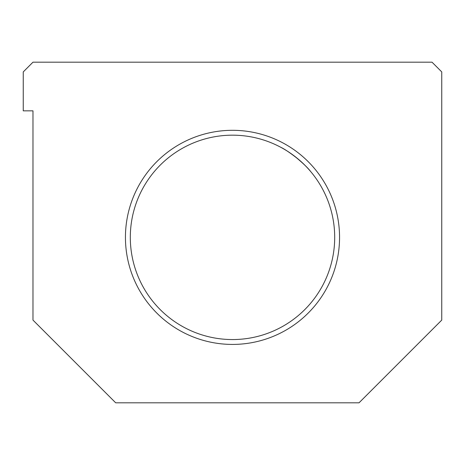 <?xml version="1.0" encoding="UTF-8"?>
<svg xmlns="http://www.w3.org/2000/svg" width="465" height="465" viewBox="0 0 465 465"><rect width="100%" height="100%" fill="white"/><g stroke="black" fill="none" stroke-linecap="round" stroke-linejoin="round"><path stroke-width="0.7" d="M130.31 237.365A102.19 102.19 0 0 1 283.598 148.864A102.19 102.19 0 0 1 283.598 325.866A102.19 102.19 0 0 1 130.31 237.365M280.86 147.341C284.673 149.096 290.619 153.154 298.687 159.507C303.831 164.058 307.632 167.842 310.091 170.858M310.672 171.544C307.882 167.83 302.442 162.657 294.345 156.013M32.98 110.844L32.98 320.094L115.709 402.818L359.021 402.818L441.75 320.094L441.75 71.912L432.02 62.182L32.98 62.182L23.25 71.912L23.25 110.844L32.98 110.844M125.44 237.365A107.06 107.06 0 0 1 286.027 144.65A107.06 107.06 0 0 1 286.027 330.08A107.06 107.06 0 0 1 125.44 237.365"/></g></svg>
